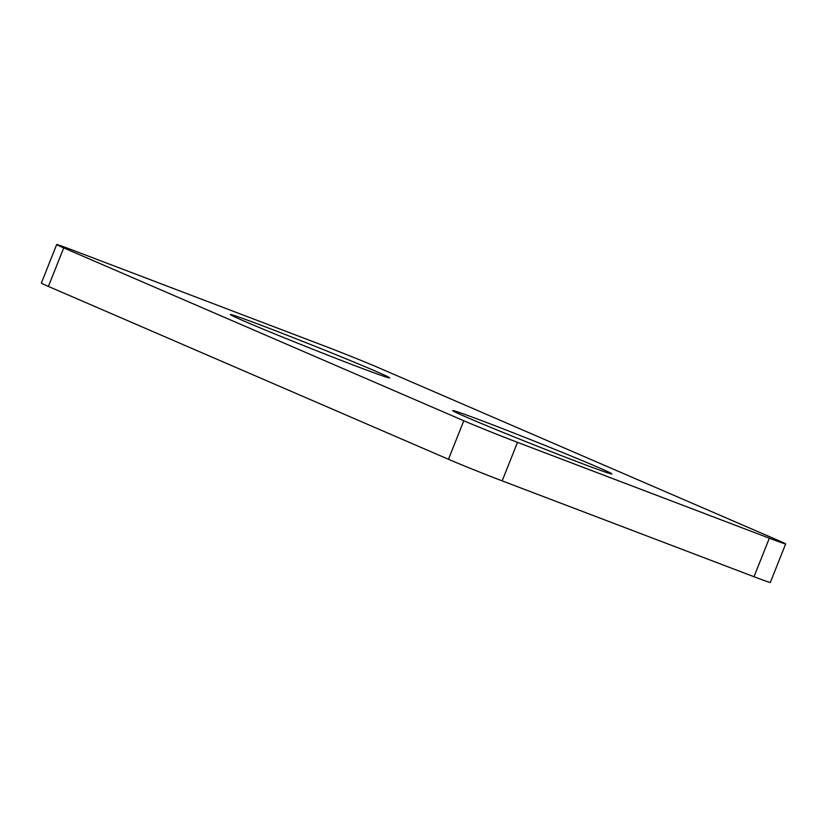 <?xml version="1.0" encoding="UTF-8"?>
<svg xmlns="http://www.w3.org/2000/svg" width="827" height="827" viewBox="0 0 827 827"><rect width="100%" height="100%" fill="white"/><g stroke="black" fill="none" stroke-linecap="round" stroke-linejoin="round"><path stroke-width="1.24" d="M578.228 462.107A85.708 1.799 21.7 0 0 611.897 473.974A85.708 1.799 21.7 0 0 569.958 455.532A85.708 1.799 21.7 0 0 486.359 422.411A85.708 1.799 21.7 0 0 452.658 410.605A85.708 1.799 21.7 0 0 496.107 429.585A85.708 1.799 21.7 0 0 578.228 462.107M355.972 366.061A85.708 1.799 -158.3 0 1 273.851 333.55A85.708 1.799 -158.3 0 1 230.402 314.57A85.708 1.799 -158.3 0 1 264.102 326.376A85.708 1.799 -158.3 0 1 347.702 359.497A85.708 1.799 -158.3 0 1 389.641 377.939A85.708 1.799 -158.3 0 1 355.972 366.061M324.835 346.131L72.993 250.271A41.474 0.868 21.7 0 0 56.681 244.544A41.474 0.868 21.7 0 0 63.731 247.893L463.792 420.757A41.474 0.868 21.7 0 0 517.495 442.342L769.337 538.201A41.474 0.868 21.7 0 0 785.65 543.928A41.474 0.868 21.7 0 0 778.6 540.579L378.539 367.715A41.474 0.868 21.7 0 0 324.835 346.131M63.731 247.893L48.4 286.421L448.461 459.285L463.792 420.757M517.495 442.342L502.165 480.869L754.007 576.729L769.337 538.201M785.65 543.928L770.319 582.456A41.474 0.868 -158.3 0 1 754.007 576.729M502.165 480.869A41.474 0.868 -158.3 0 1 448.461 459.285M48.4 286.421A41.474 0.868 -158.3 0 1 41.35 283.072L56.681 244.544"/></g></svg>
